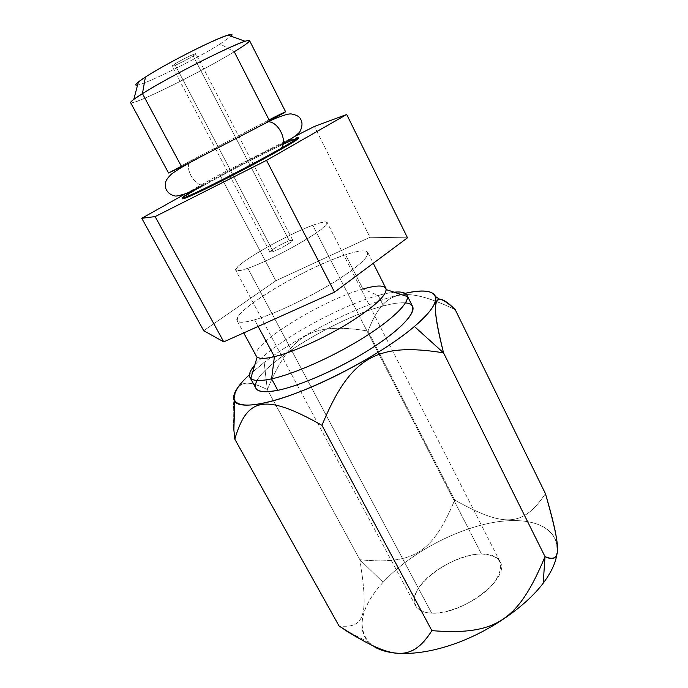 <?xml version="1.0" encoding="UTF-8"?>
<svg xmlns="http://www.w3.org/2000/svg" width="688" height="688" viewBox="0 0 688 688"><rect width="100%" height="100%" fill="white"/><g stroke="black" fill="none" stroke-linecap="round" stroke-linejoin="round"><path stroke-width="0.52" stroke-dasharray="3.44 2.58" d="M383.087 582.272C360.202 606.902 354.105 633.803 373.756 646.376L368.863 642.42C356.496 626.63 361.243 606.584 383.087 582.272C407.158 556.171 447.372 533.252 484.189 524.376C520.876 515.561 552.275 522.132 556.764 544.182L557.048 552.963C559.628 526.114 529.339 515.321 490.991 522.906C452.498 530.474 408.681 554.511 383.087 582.272L359.867 559.731L267.348 389.563L264.166 362.447L249.443 374.711L264.166 362.447L267.348 389.563C290.56 333.723 312.464 321.907 367.994 331.031C383.784 291.127 400.992 284.015 455.181 309.583C400.992 284.015 383.784 291.127 367.994 331.031L454.699 500.056C432.761 552.447 414.099 565.02 359.867 559.731C368.261 613.06 365.844 629.116 338.986 625.891C365.844 629.116 368.261 613.06 359.867 559.731L383.087 582.272M481.471 554.003C501.784 555.139 505.964 564.779 494.027 582.925C481.015 599.36 450.674 614.006 431.643 613.111C412.413 612.458 409.308 597.691 422.853 582.504C436.149 567.29 462.689 554.356 481.471 554.003C490.888 553.892 497.054 556.42 499.978 561.597C511.27 577.679 462.044 615.571 431.643 613.111L247.835 268.303C274.693 259.35 332.313 225.845 327.161 222.491C326.172 221.158 321.373 222.086 312.765 225.277L481.471 554.003L312.765 225.277C285.279 235.167 232.088 266.015 235.743 270.281C236.483 271.493 240.516 270.84 247.835 268.303L431.643 613.111C423.447 612.716 418.089 610.247 415.569 605.724C405.112 588.722 451.044 553.539 481.471 554.003M247.835 268.303C264.837 262.42 297.465 245.702 314.76 233.997C331.582 221.906 330.919 218.999 312.765 225.277C295.565 231.675 267.288 246.209 250.157 257.415C232.08 269.722 231.306 273.351 247.835 268.303M289.356 240.791C300.269 236.655 283.241 248.007 273.145 251.533C262.549 255.437 279.517 244.249 289.356 240.791L292.735 240.172C293.879 241.092 279.93 249.202 273.145 251.533L174.683 64.104C180.91 60.054 196.037 52.675 195.891 53.741L193.165 55.917L289.356 240.791L193.165 55.917C186.869 59.976 172.069 67.192 172.095 66.186L174.683 64.104L273.145 251.533L269.911 252.1C268.853 251.129 282.536 243.182 289.356 240.791M220.134 43.98C197.086 58.6 146.905 83.669 137.583 85.08C146.905 83.669 197.086 58.6 220.134 43.98L234.255 51.772L220.134 43.98L231.099 36.189L220.134 43.98M193.165 55.917C203.45 49.519 183.997 58.093 174.683 64.104C164.793 70.339 184.083 61.757 193.165 55.917M133.799 99.39C124.408 106.468 137.669 101.97 161.31 90.678C184.926 79.421 215.937 62.892 234.255 51.772L269.051 119.875L285.615 111.8M249.529 40.549C249.675 41.736 244.584 45.485 234.255 51.772C202.048 71.578 131.348 106.528 130.643 102.701M298.489 137.23C297.835 136.826 292.168 139.148 281.487 144.213L281.831 144.893C292.52 139.836 298.188 137.523 298.85 137.944M168.56 172.989L189.931 161.173L269.051 119.875L189.931 161.173L189.071 162.901M188.976 163.176C186.044 171.037 194.936 185.218 202.728 185.158C224.735 172.765 259.875 154.482 280.713 144.583L281.487 144.213C303.967 133.721 303.898 135.063 281.263 148.23M182.475 198.78C180.342 197.37 248.368 160.596 281.831 144.893L281.487 144.213C260.761 154.026 225.019 172.611 202.728 185.158C193.964 185.287 184.685 167.975 189.931 161.173C165.017 174.537 162.239 176.377 181.598 166.694M195.564 192.76C176.997 201.145 177.9 199.451 198.282 187.678L202.728 185.158M295.169 136.233L219.739 174.554L184.59 194.265L219.739 174.554L295.169 136.233M195.951 193.491C175.13 203.141 180.316 198.608 203.08 185.82C225.612 173.144 260.829 154.834 281.831 144.893L283.069 144.308M407.494 237.781L369.989 237.283L275.845 280.764L203.717 330.704L275.845 280.764L219.739 174.554L275.845 280.764L369.989 237.283L314.399 126.463L369.989 237.283L407.494 237.781M254.586 319.817C229.439 327.084 233.034 316.6 257.243 299.83C281.177 283.121 320.436 263.065 345.539 254.775C370.909 246.261 376.198 252.333 351.697 270.375C327.565 288.315 279.371 312.816 254.586 319.817L258.146 326.43L254.586 319.817C272.998 314.519 304.689 299.813 329.853 284.72C356.229 268.44 368.88 257.673 367.796 252.419C365.913 249.744 358.5 250.535 345.539 254.775C305.266 267.451 231.056 311.939 237.128 320.737C238.452 323.042 244.274 322.732 254.586 319.817M256.306 356.117C249.116 345.264 322.242 300.08 362.972 289.02L345.539 254.775L362.972 289.02C376.061 285.271 383.706 285.047 385.908 288.358M255.884 388.29C246.553 373.111 333.585 318.295 383.491 305.911L378.176 295.427C338.78 306.048 273.213 342.77 254.784 365.018C273.213 342.77 338.78 306.048 378.176 295.427L362.972 289.02L378.176 295.427L394.086 292.194M362.972 289.02C320.599 300.467 244.378 348.481 257.149 357.089M405.094 293.337C366.343 301.679 301.955 333.456 264.166 362.447C301.955 333.456 366.343 301.679 405.094 293.337M257.071 380.473C268.415 358.947 340.723 316.807 383.491 305.911C392.796 303.425 400.132 302.419 405.473 302.892M407.012 295.255C404.088 290.861 394.482 290.921 378.176 295.427L383.491 305.911C399.831 301.585 409.532 301.74 412.568 306.375M233.645 427.54C231.108 382.038 239.897 375.846 267.348 389.563C290.56 333.723 312.464 321.907 367.994 331.031L454.699 500.056C432.761 552.447 414.099 565.02 359.867 559.731L267.348 389.563C238.125 375.295 229.328 382.201 234.806 439.142M545.446 493.674C522.424 527.902 503.324 526.948 454.699 500.056C503.324 526.948 522.424 527.902 545.446 493.674M499.978 561.597L327.161 222.491M415.569 605.724L235.743 270.281M292.735 240.172L195.891 53.741M269.911 252.1L172.095 66.186M280.713 144.583L283.267 143.242M237.128 320.737L243.724 332.906M367.796 252.419L373.274 263.28M556.764 544.182L557.005 542.35M368.863 642.42L345.006 629.993"/><path stroke-width="1.03" d="M234.806 439.142C246.811 398.619 263.435 392.237 321.95 425.313C350.312 356.814 376.964 342.074 443.545 352.858C429.45 295.315 433.861 290.164 455.181 309.583L545.446 493.674C552.473 517.496 556.36 534.137 557.125 543.589C558.983 557.117 554.941 561.46 545.025 556.626C562.44 563.825 560.849 548.121 545.446 493.674L455.181 309.583C447.303 301.748 441.885 298.386 438.918 299.504C433.767 301.765 433.672 314.115 443.545 352.858L414.4 326.482C390.302 347.027 345.987 372.939 307.158 388.866C268.277 404.836 240.207 409.007 234.72 401.551C231.28 395.953 236.19 387.009 249.443 374.711C224.047 397.896 229.156 412.267 270.917 401.379C312.343 390.818 381.823 354.552 414.4 326.482L443.545 352.858L545.025 556.626C518.477 620.266 496.358 635.721 431.875 630.647L321.95 425.313L431.875 630.647C411.897 662.2 392.943 659.422 346.907 631.24L338.986 625.891L234.806 439.142L338.986 625.891C390.896 659.689 410.762 663.559 431.875 630.647C496.358 635.721 518.477 620.266 545.025 556.626L543.202 583.209C525.641 606.438 491.206 630.457 456.221 643.246C421.202 656.017 389.296 656.533 373.756 646.376C389.296 656.533 421.202 656.017 456.221 643.246C491.206 630.457 525.641 606.438 543.202 583.209C551.441 572.201 556.059 562.113 557.048 552.963C556.059 562.113 551.441 572.201 543.202 583.209L545.025 556.626L443.545 352.858C376.964 342.074 350.312 356.814 321.95 425.313C263.435 392.237 246.811 398.619 234.806 439.142L233.645 427.54M138.417 81.932C135.201 84.512 134.917 85.561 137.583 85.08C133.627 85.733 136.233 83.059 145.417 77.056C158.464 68.628 184.255 54.619 204.345 45.09C225.475 35.26 234.393 32.293 231.099 36.189C233.017 34.28 232.002 33.91 228.038 35.079L245.014 41.254C230.575 45.537 167.236 77.813 142.442 93.611L133.799 99.39L138.417 81.932L145.417 77.056L142.442 93.611L145.417 77.056C165.404 63.924 215.757 38.382 228.038 35.079M181.598 166.694L168.56 172.989L130.643 102.701C130.264 101.824 134.194 98.797 142.442 93.611L181.598 166.694L268.32 121.767C278.537 121.767 287.842 140.937 281.263 148.23C292.899 141.59 298.635 137.927 298.489 137.23L298.85 137.944C298.196 139.518 285.812 146.871 261.707 159.994C238.856 172.353 211.25 186.405 195.951 193.491L195.564 192.76C215.619 183.515 258.654 161.155 281.263 148.23C287.842 140.937 278.537 121.767 268.32 121.767L181.598 166.694L142.442 93.611C157.053 84.452 184.883 69.264 208.705 57.491C233.937 45.176 247.542 39.534 249.529 40.549L285.615 111.8L267.727 121.75C290.861 109.254 291.308 108.627 269.051 119.875L234.255 51.772C249.71 42.303 253.296 38.803 245.014 41.254M202.728 185.158C189.191 192.778 182.311 197.086 182.096 198.084C182.432 198.54 186.921 196.768 195.564 192.76L195.951 193.491C187.308 197.482 182.81 199.245 182.475 198.78L182.096 198.084M281.263 148.23C258.654 161.155 215.619 183.515 195.564 192.76M266.531 160.356L346.683 114.483L314.399 126.463L295.169 136.233L314.399 126.463L346.683 114.483L266.531 160.356L334.54 292.133L407.494 237.781L346.683 114.483L407.494 237.781L334.54 292.133L266.531 160.356L155.135 216.591L266.531 160.356M184.59 194.265L141.78 218.285L155.135 216.591L141.78 218.285L184.59 194.265M283.069 144.308C304.294 134.513 303.589 136.198 280.953 149.365C257.819 162.531 216.204 184.135 195.951 193.491M203.717 330.704L223.755 341.867L334.54 292.133L223.755 341.867L155.135 216.591L223.755 341.867L203.717 330.704L141.78 218.285L203.717 330.704M373.274 263.28L385.908 288.358C387.507 294.619 375.338 306.048 349.418 322.629C324.659 337.928 293.079 352.179 274.409 356.668L258.146 326.43L274.409 356.668C263.943 359.119 257.914 358.938 256.306 356.117L243.724 332.906M394.086 292.194C402.265 291.394 406.703 292.856 407.408 296.571C408.595 304.001 390.199 321.434 360.323 339.683C330.498 357.923 293.492 374.134 271.605 378.856L274.409 356.668C292.383 352.333 322.319 339.012 346.683 324.297C372.268 308.362 385.452 296.795 386.226 289.605C385.366 285.038 377.617 284.841 362.972 289.02M250.776 378.46L257.149 357.089C259.608 358.947 265.362 358.809 274.409 356.668L271.605 378.856C260.597 381.195 253.648 381.057 250.776 378.46C248.127 375.76 249.46 371.279 254.784 365.018C250.165 370.454 248.54 374.573 249.925 377.377C251.946 380.971 259.17 381.462 271.605 378.856L277.797 390.302C265.31 392.736 258.009 392.065 255.884 388.29L249.925 377.377M435.538 296.562C437.387 302.694 430.335 312.662 414.4 326.482C448.12 298.042 439.013 285.417 405.094 293.337C422.759 289.476 432.907 290.551 435.538 296.562L439.787 299.332M405.473 302.892C420.609 304.13 412.112 320.281 381.264 341.833C350.605 363.35 303.769 385.151 277.797 390.302C258.705 393.699 251.791 390.431 257.071 380.473M412.568 306.375C416.223 313.169 399.332 330.859 369.198 349.814C339.132 368.751 300.484 385.736 277.797 390.302L271.605 378.856C294.189 373.997 332.88 356.831 363.101 337.971C393.381 319.094 410.495 301.714 407.012 295.255L412.568 306.375M283.267 143.242C292.452 138.598 299.28 133.257 300.174 131.167C302.453 126.214 302.582 122.197 300.553 119.127C299.598 116.693 296.58 114.973 291.488 113.976C288.616 113.391 278.631 116.547 268.32 121.767L257.656 127.125M197.103 158.782C185.82 164.664 177.255 169.79 171.398 174.159C164.57 180.927 165.249 182.905 165.438 187.54C166.943 192.115 170.099 194.902 174.89 195.899C175.603 196.458 179.637 195.581 187.007 193.276L198.282 187.678M386.226 289.605L407.408 296.571M234.72 401.551L233.868 430.172"/></g></svg>
